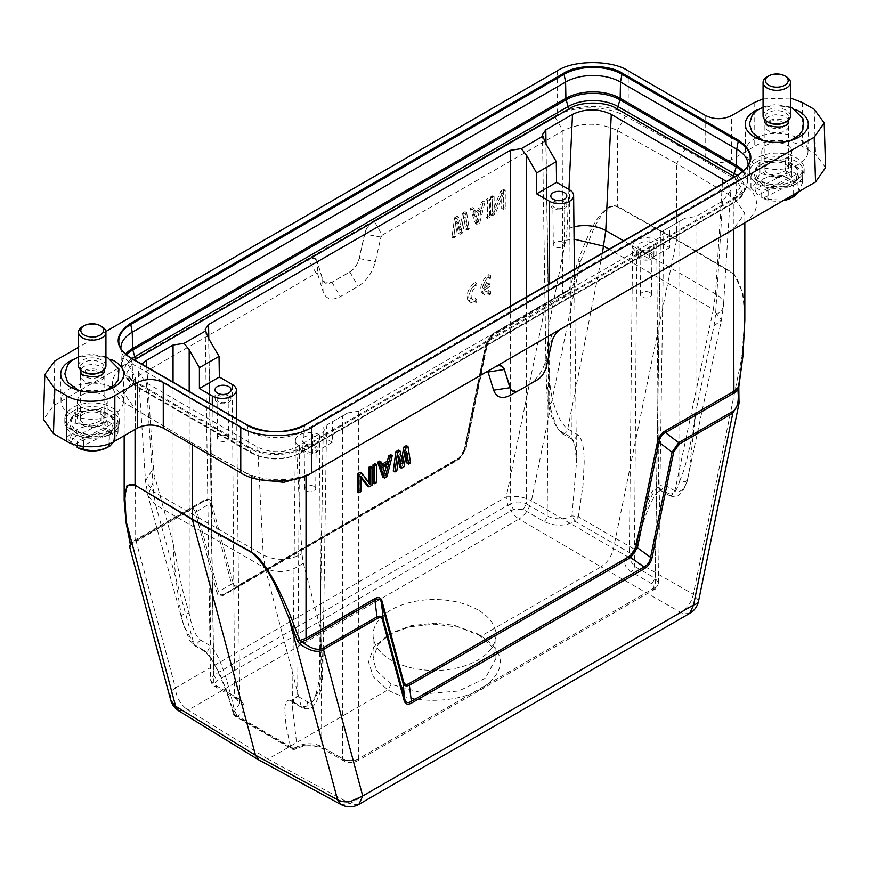 <?xml version="1.0" encoding="UTF-8"?>
<svg xmlns="http://www.w3.org/2000/svg" width="869" height="869" viewBox="0 0 869 869"><rect width="100%" height="100%" fill="white"/><g stroke="black" fill="none" stroke-linecap="round" stroke-linejoin="round"><path stroke-width="0.65" stroke-dasharray="4.34 3.26" d="M475.18 301.141A11.416 6.594 -60 0 1 469.477 301.706A11.416 6.594 -60 0 1 467.728 292.56A11.416 6.594 -60 0 1 475.18 282.501L475.18 285.293A7.995 4.617 120 0 0 469.966 292.332A7.995 4.617 120 0 0 471.194 298.74A7.995 4.617 120 0 0 475.18 298.349L475.18 301.141L476.799 302.075A11.416 6.594 -60 0 1 471.096 302.64A11.416 6.594 -60 0 1 469.347 293.494A11.416 6.594 -60 0 1 476.799 283.435L476.799 286.227A7.995 4.617 120 0 0 471.585 293.266A7.995 4.617 120 0 0 472.801 299.675A7.995 4.617 120 0 0 476.799 299.273L476.799 302.075M475.18 298.349L476.799 299.273M475.18 285.293L476.799 286.227M475.18 282.501L476.799 283.435M488.878 290.442L488.878 293.233A11.416 6.594 -60 0 1 483.164 293.798A11.416 6.594 -60 0 1 481.415 284.652A11.416 6.594 -60 0 1 488.878 274.593L488.878 277.385A7.995 4.617 120 0 0 483.36 285.662L488.074 282.946L488.074 285.814L483.36 288.53A7.995 4.617 120 0 0 484.88 290.833A7.995 4.617 120 0 0 488.878 290.442L490.485 291.376L490.485 294.167A11.416 6.594 -60 0 1 484.783 294.732A11.416 6.594 -60 0 1 483.034 285.586A11.416 6.594 -60 0 1 490.485 275.527L490.485 278.319A7.995 4.617 120 0 0 484.978 286.596L489.681 283.881L489.681 286.748L484.978 289.464A7.995 4.617 120 0 0 486.499 291.767A7.995 4.617 120 0 0 490.485 291.376M483.36 288.53L484.978 289.464M488.074 285.814L489.681 286.748M488.074 282.946L489.681 283.881M483.36 285.662L484.978 286.596M488.878 277.385L490.485 278.319M488.878 274.593L490.485 275.527M488.878 293.233L490.485 294.167M659.571 489.877L661.787 489.605L664.904 485.043C659.756 483.783 654.672 488.856 649.664 500.283L642.408 518.945L638.454 532.273L634.381 549.197L635.717 550.989C639.258 533.501 644.342 517.305 651 502.391L656.345 493.266L659.919 489.92L658.561 487.781C654.737 486.781 650.74 492.115 646.579 503.792C643.038 512.08 638.997 528.135 634.468 551.934L629.265 559.049L634.37 566.23L655.139 578.222L660.364 232.403L663.384 230.665L663.775 232.392L660.429 237.031L655.139 587.542L358.712 758.68L358.712 411.222L660.429 237.031M141.68 364.046L138.312 372.28L146.307 382.838L257.724 447.166C270.639 453.205 283.555 453.194 296.492 447.144L323.192 431.73L326.538 427.092L326.147 425.365L347.687 412.927L342.571 415.882L342.571 758.68C347.948 761.222 353.335 761.222 358.712 758.68L357.735 760.679L345.797 760.505L325.039 748.524C314.589 743.582 304.183 743.603 293.798 748.589L237.748 716.23C246.383 710.234 246.427 704.216 237.856 698.187L217.098 686.206C214.437 684.337 214.437 682.469 217.098 680.612L513.514 509.473L523.203 509.473L543.961 521.465C554.411 526.408 564.817 526.386 575.202 521.4L632.035 554.096A4.562 4.139 -1.8 0 0 635.739 550.794L633.501 553.966A4.562 4.562 0 0 0 635.706 551.033M543.961 521.465A4.562 2.64 120 0 0 547.188 515.904A17.445 10.07 0 0 0 571.954 515.849L578.319 516.827L582.98 485.532L584.174 462.884C584.229 447.611 582.078 438.226 577.722 434.717L567.739 428.949C559.603 422.508 556.258 411.667 553.021 401.576L548.665 404.422L549.827 405.345L545.873 143.852M345.797 760.505L343.548 760.679L342.571 758.68L321.812 746.688A17.445 10.07 0 0 0 297.046 746.743L293.896 748.155L290.68 747.622L234.619 715.263A4.562 2.64 120 0 0 235.456 716.458A4.562 2.64 120 0 0 237.748 716.23L236.965 715.665A4.562 3.204 178.9 0 1 233.261 713.156L233.337 713.721C229.742 699.969 224.311 685.272 217.044 669.608C213.437 661.7 209.396 655.704 204.932 651.62L204.096 650.425C206.757 652.326 209.277 655.15 211.656 658.919L219.336 673.106L226.592 690.486L234.619 715.263L233.261 713.156L239.735 703.412L234.63 696.362L213.861 684.37L208.636 338.562M130.328 546.166C128.569 546.438 130.524 544.841 136.183 541.387L175.429 687.857A18.271 12.916 -15 0 0 170.389 697.753L170.715 700.034M178.797 710.885L188.128 710.092L267.989 759.093L259.005 760.071M698.546 601.174A18.271 7.452 11.6 0 0 698.611 600.49L693.353 594.298C691.42 602.423 687.26 608.506 680.872 612.558L601.011 566.827C607.322 562.732 611.483 556.649 613.481 548.567L693.353 594.298L742.235 355.378C743.049 329.883 749.947 296.329 733.881 274.115L733.936 197.795L676.679 163.557L684.946 149.24L742.343 183.555A50.511 29.155 180 0 1 741.724 224.43L561.048 328.743C556.486 331.752 553.39 336.194 551.772 342.071L551.902 342.147M478.667 634.566L492.69 647.492L495.917 658.496L485.358 678.211L458.691 691.007L425.375 693.777L391.126 684.327L376.418 670.368L373.083 658.615L378.232 644.201L391.832 632.849L411.08 625.68L434.717 623.149L454.15 625.245L477.19 633.718L481.947 636.466L459.277 627.277L434.543 624.192L409.799 626.766L388.671 634.609L373.855 647.068L368.521 661.982L373.442 677.049L387.846 689.899C412.156 704.151 456.779 703.716 481.154 688.954C506.736 671.031 506.736 653.39 481.154 636.021L601.011 566.827L518.978 519.086C525.202 514.948 529.362 508.865 531.448 500.826A18.271 7.452 11.6 0 0 518.728 496.633L506.279 496.84L545.536 305.052L569.238 292.766L567.088 291.484L569.119 289.486L494.537 332.621C490.583 334.989 488.052 338.725 486.933 343.852L465.339 449.338L459.831 457.409L238.682 585.087C235.825 586.662 233.978 586.097 233.164 583.381L211.58 502.825C210.472 499.002 207.93 498.176 203.976 500.37L130.535 542.701L126.179 521.997L124.169 500.403M84.825 381.154A11.873 6.854 180 0 1 80.35 375.799A11.873 6.854 180 0 1 80.73 374.083A11.873 6.854 180 0 1 84.543 370.563A11.873 6.854 180 0 1 99.62 370.433A11.873 6.854 180 0 1 103.726 374.083A11.873 6.854 180 0 1 104.095 375.799A11.873 6.854 180 0 1 99.902 381.024A11.873 6.854 180 0 1 84.825 381.154M84.543 413.503A11.873 6.854 0 0 0 80.35 418.739A11.873 6.854 0 0 0 87.237 424.952A11.873 6.854 0 0 0 99.902 423.963A11.873 6.854 0 0 0 104.095 418.739A11.873 6.854 0 0 0 97.219 412.514A11.873 6.854 0 0 0 84.543 413.503M83.837 372.128A11.873 6.854 180 0 1 80.35 367.283A11.873 6.854 180 0 1 84.543 362.058A11.873 6.854 180 0 1 97.219 361.059A11.873 6.854 180 0 1 104.095 367.283A11.873 6.854 180 0 1 100.619 372.128M104.095 371.443A11.873 6.854 0 0 0 99.62 366.088A11.873 6.854 0 0 0 84.543 366.218A11.873 6.854 0 0 0 80.35 371.443M80.73 373.149A11.873 6.854 0 0 0 80.73 373.159A11.873 6.854 0 0 0 84.825 376.809A11.873 6.854 0 0 0 99.902 376.679A11.873 6.854 0 0 0 103.726 373.159A11.873 6.854 0 0 0 103.726 373.149M105.931 365.795A13.698 7.908 0 0 0 97.98 358.615A13.698 7.908 0 0 0 83.37 359.755A13.698 7.908 0 0 0 78.525 365.795M82.544 326.635A13.698 7.908 180 0 1 83.37 326.201A13.698 7.908 180 0 1 101.912 326.635M109.95 430.796A27.395 15.816 180 0 1 80.708 433.088A27.395 15.816 180 0 1 64.827 418.739A27.395 15.816 180 0 1 74.506 406.67A27.395 15.816 180 0 1 103.737 404.378A27.395 15.816 180 0 1 119.629 418.739A27.395 15.816 180 0 1 109.95 430.796M74.506 410.396A27.395 15.816 0 0 0 64.827 422.464A27.395 15.816 0 0 0 80.708 436.814A27.395 15.816 0 0 0 109.95 434.533A27.395 15.816 0 0 0 119.629 422.464A27.395 15.816 0 0 0 103.737 408.115A27.395 15.816 0 0 0 74.506 410.396M78.645 413.209A21.008 12.123 0 0 0 77.374 413.894A21.008 12.123 0 0 0 76.776 430.676A21.008 12.123 0 0 0 105.812 431.708A21.008 12.123 0 0 0 107.083 413.894A21.008 12.123 0 0 0 78.645 413.209M106.702 433.435A22.377 12.916 180 0 1 75.766 432.338A22.377 12.916 180 0 1 76.407 414.448A22.377 12.916 180 0 1 77.754 413.731A22.377 12.916 180 0 1 108.049 414.448A22.377 12.916 180 0 1 106.702 433.435M107.56 447.35A21.692 12.524 180 0 0 110.895 432.121L112.003 430.405L118.032 431.947A26.255 15.164 0 0 1 118.097 432.165L118.097 420.976L109.353 435.076A26.255 15.164 180 0 1 109.212 435.141A26.255 15.164 180 0 1 109.07 435.217L83.554 437.889L83.554 446.47M109.353 435.076L109.353 443.679M73.561 444.874A21.692 12.524 180 0 1 78.199 428.949A21.692 12.524 180 0 1 106.17 428.906L107.278 427.19L101.249 420.531A26.255 15.164 0 0 0 100.902 420.455C92.342 425.006 83.837 425.908 75.386 423.138A26.255 15.164 0 0 0 75.245 423.203A26.255 15.164 0 0 0 75.103 423.279C72.17 431.654 69.259 436.357 66.359 437.368A26.255 15.164 0 0 0 66.424 437.585L72.453 444.244M769.38 131.349A11.873 6.854 180 0 1 764.905 125.983A11.873 6.854 180 0 1 765.274 124.278A11.873 6.854 180 0 1 769.098 120.758A11.873 6.854 180 0 1 784.175 120.628A11.873 6.854 180 0 1 788.27 124.278A11.873 6.854 180 0 1 788.65 125.983A11.873 6.854 180 0 1 784.457 131.208A11.873 6.854 180 0 1 769.38 131.349M769.098 163.698A11.873 6.854 0 0 0 764.905 168.923A11.873 6.854 0 0 0 771.781 175.147A11.873 6.854 0 0 0 784.457 174.158A11.873 6.854 0 0 0 788.65 168.923A11.873 6.854 0 0 0 781.763 162.709A11.873 6.854 0 0 0 769.098 163.698M768.381 122.323A11.873 6.854 180 0 1 764.905 117.478A11.873 6.854 180 0 1 769.098 112.242A11.873 6.854 180 0 1 781.763 111.254A11.873 6.854 180 0 1 788.65 117.478A11.873 6.854 180 0 1 785.163 122.323M788.65 121.638A11.873 6.854 0 0 0 784.175 116.272A11.873 6.854 0 0 0 769.098 116.413A11.873 6.854 0 0 0 764.905 121.638M765.274 123.344A11.873 6.854 0 0 0 765.274 123.355A11.873 6.854 0 0 0 769.38 127.004A11.873 6.854 0 0 0 784.457 126.863A11.873 6.854 0 0 0 788.27 123.355A11.873 6.854 0 0 0 788.27 123.344M790.475 115.979A13.698 7.908 0 0 0 782.534 108.81A13.698 7.908 0 0 0 767.914 109.95A13.698 7.908 0 0 0 763.069 115.979M767.088 76.83A13.698 7.908 180 0 1 767.914 76.396A13.698 7.908 180 0 1 786.456 76.83M794.494 180.991A27.395 15.816 180 0 1 765.263 183.283A27.395 15.816 180 0 1 749.371 168.923A27.395 15.816 180 0 1 759.05 156.865A27.395 15.816 180 0 1 788.292 154.573A27.395 15.816 180 0 1 804.173 168.923A27.395 15.816 180 0 1 794.494 180.991M759.05 160.591A27.395 15.816 0 0 0 749.371 172.659A27.395 15.816 0 0 0 765.263 187.009A27.395 15.816 0 0 0 794.494 184.717A27.395 15.816 0 0 0 804.173 172.659A27.395 15.816 0 0 0 788.292 158.299A27.395 15.816 0 0 0 759.05 160.591M763.188 163.405A21.008 12.123 0 0 0 761.917 164.078A21.008 12.123 0 0 0 761.32 180.871A21.008 12.123 0 0 0 790.356 181.903A21.008 12.123 0 0 0 791.626 164.078A21.008 12.123 0 0 0 763.188 163.405M791.246 183.631A22.377 12.916 180 0 1 760.321 182.523A22.377 12.916 180 0 1 760.951 164.643A22.377 12.916 180 0 1 762.298 163.926A22.377 12.916 180 0 1 792.593 164.643A22.377 12.916 180 0 1 791.246 183.631M792.115 197.545A21.692 12.524 180 0 0 795.439 182.316L796.547 180.6L802.576 182.142A26.255 15.164 0 0 1 802.641 182.36L802.641 171.171L793.897 185.26A26.255 15.164 180 0 1 793.755 185.336A26.255 15.164 180 0 1 793.614 185.401L768.098 188.084L768.098 199.273L783.892 200.239M793.897 185.26L793.897 194.46M762.743 179.133A21.692 12.524 180 0 1 790.714 179.09L791.822 177.385L785.804 170.726A26.255 15.164 0 0 0 785.446 170.65C776.886 175.201 768.381 176.092 759.93 173.333A26.255 15.164 0 0 0 759.788 173.398A26.255 15.164 0 0 0 759.647 173.463C756.714 181.849 753.803 186.553 750.903 187.563A26.255 15.164 0 0 0 750.968 187.78L758.105 195.069A21.692 12.524 180 0 1 762.743 179.133M640.344 249.555A7.995 4.617 180 0 1 638.009 246.318A7.995 4.617 180 0 1 642.919 242.038A7.995 4.617 180 0 1 651.652 243.027A7.995 4.617 180 0 1 653.988 246.318A7.995 4.617 180 0 1 649.034 250.565A7.995 4.617 180 0 1 640.344 249.555M651.576 252.39A7.897 4.551 0 0 0 642.951 251.413A7.897 4.551 0 0 0 638.107 255.638A7.897 4.551 0 0 0 640.42 258.832A7.897 4.551 0 0 0 649.002 259.831A7.897 4.551 0 0 0 653.89 255.638A7.897 4.551 0 0 0 651.576 252.39M304.53 443.44A7.995 4.617 180 0 1 302.195 440.203A7.995 4.617 180 0 1 307.105 435.912A7.995 4.617 180 0 1 315.838 436.911A7.995 4.617 180 0 1 318.173 440.203A7.995 4.617 180 0 1 313.22 444.439A7.995 4.617 180 0 1 304.53 443.44M315.762 446.275A7.897 4.551 0 0 0 307.137 445.286A7.897 4.551 0 0 0 302.293 449.523A7.897 4.551 0 0 0 304.606 452.716A7.897 4.551 0 0 0 313.177 453.716A7.897 4.551 0 0 0 318.076 449.523A7.897 4.551 0 0 0 315.762 446.275M564.394 202.053A7.897 4.551 0 0 0 555.769 201.076A7.897 4.551 0 0 0 550.924 205.312A7.897 4.551 0 0 0 553.238 208.506A7.897 4.551 0 0 0 561.808 209.494A7.897 4.551 0 0 0 566.707 205.312A7.897 4.551 0 0 0 564.394 202.053M228.58 395.938A7.897 4.551 0 0 0 219.955 394.961A7.897 4.551 0 0 0 215.11 399.186A7.897 4.551 0 0 0 217.424 402.38A7.897 4.551 0 0 0 225.994 403.379A7.897 4.551 0 0 0 230.893 399.186A7.897 4.551 0 0 0 228.58 395.938M641.8 258.039A5.942 3.433 180 0 1 640.062 255.638A5.942 3.433 180 0 1 643.712 252.455A5.942 3.433 180 0 1 650.197 253.194A5.942 3.433 180 0 1 651.935 255.638A5.942 3.433 180 0 1 648.252 258.788A5.942 3.433 180 0 1 641.8 258.039M649.903 292.516A5.518 3.183 0 0 0 643.875 291.821A5.518 3.183 0 0 0 640.486 294.787A5.518 3.183 0 0 0 642.093 297.013A5.518 3.183 0 0 0 648.1 297.709A5.518 3.183 0 0 0 651.522 294.787A5.518 3.183 0 0 0 649.903 292.516M305.986 451.923A5.942 3.433 180 0 1 304.248 449.512A5.942 3.433 180 0 1 307.898 446.329A5.942 3.433 180 0 1 314.382 447.068A5.942 3.433 180 0 1 316.12 449.512A5.942 3.433 180 0 1 312.438 452.662A5.942 3.433 180 0 1 305.986 451.923M314.089 486.39A5.518 3.183 0 0 0 308.06 485.706A5.518 3.183 0 0 0 304.661 488.66A5.518 3.183 0 0 0 306.279 490.898A5.518 3.183 0 0 0 312.275 491.593A5.518 3.183 0 0 0 315.697 488.66A5.518 3.183 0 0 0 314.089 486.39M554.618 207.702A5.942 3.433 180 0 1 552.88 205.301A5.942 3.433 180 0 1 556.529 202.119A5.942 3.433 180 0 1 563.014 202.857A5.942 3.433 180 0 1 564.752 205.301A5.942 3.433 180 0 1 561.07 208.451A5.942 3.433 180 0 1 554.618 207.702M562.721 242.179A5.518 3.183 0 0 0 556.692 241.495A5.518 3.183 0 0 0 553.303 244.45A5.518 3.183 0 0 0 554.911 246.687A5.518 3.183 0 0 0 560.907 247.372A5.518 3.183 0 0 0 564.339 244.45A5.518 3.183 0 0 0 562.721 242.179M218.803 401.587A5.942 3.433 180 0 1 217.065 399.186A5.942 3.433 180 0 1 220.715 396.003A5.942 3.433 180 0 1 227.2 396.742A5.942 3.433 180 0 1 228.938 399.186A5.942 3.433 180 0 1 225.256 402.336A5.942 3.433 180 0 1 218.803 401.587M226.907 436.053A5.518 3.183 0 0 0 220.878 435.369A5.518 3.183 0 0 0 217.478 438.334A5.518 3.183 0 0 0 219.097 440.561A5.518 3.183 0 0 0 225.093 441.256A5.518 3.183 0 0 0 228.514 438.334A5.518 3.183 0 0 0 226.907 436.053M73.626 359.31A31.512 18.195 180 0 1 110.83 359.31M71.54 387.715A31.219 18.021 0 0 0 70.15 388.465A31.219 18.021 0 0 0 61.015 401.326A31.219 18.021 0 0 0 80.372 417.88A31.219 18.021 0 0 0 114.306 413.959A31.219 18.021 0 0 0 123.441 401.326A31.219 18.021 0 0 0 112.916 387.715M111.895 387.216A31.219 18.021 0 0 0 72.561 387.216M758.17 109.505A31.512 18.195 180 0 1 795.374 109.505M756.084 137.91A31.219 18.021 0 0 0 754.694 138.66A31.219 18.021 0 0 0 745.559 151.51A31.219 18.021 0 0 0 764.916 168.075A31.219 18.021 0 0 0 798.85 164.143A31.219 18.021 0 0 0 807.985 151.51A31.219 18.021 0 0 0 797.46 137.91M796.438 137.411A31.219 18.021 0 0 0 757.105 137.411M81.599 407.344A15.034 8.679 180 0 1 77.2 401.261A15.034 8.679 180 0 1 86.433 393.201A15.034 8.679 180 0 1 102.857 395.08A15.034 8.679 180 0 1 107.256 401.261A15.034 8.679 180 0 1 97.936 409.234A15.034 8.679 180 0 1 81.599 407.344M81.729 424.789A14.838 8.571 180 0 1 77.384 418.793A14.838 8.571 180 0 1 86.509 410.831A14.838 8.571 180 0 1 102.716 412.677A14.838 8.571 180 0 1 107.072 418.793A14.838 8.571 180 0 1 97.86 426.657A14.838 8.571 180 0 1 81.729 424.789M766.143 157.539A15.034 8.679 180 0 1 761.744 151.456A15.034 8.679 180 0 1 770.977 143.396A15.034 8.679 180 0 1 787.401 145.264A15.034 8.679 180 0 1 791.8 151.456A15.034 8.679 180 0 1 782.48 159.429A15.034 8.679 180 0 1 766.143 157.539M766.284 174.984A14.838 8.571 180 0 1 761.928 168.977A14.838 8.571 180 0 1 771.053 161.026A14.838 8.571 180 0 1 787.271 162.872A14.838 8.571 180 0 1 791.616 168.977A14.838 8.571 180 0 1 782.415 176.852A14.838 8.571 180 0 1 766.284 174.984M705.737 115.642L705.737 159.603L628.233 114.86C612.243 103.802 573.192 103.802 557.203 114.86L53.476 405.693L43.45 419.325M127.276 363.231L307.952 258.919L314.763 258.31L317.098 261.46A13.698 7.908 120 0 0 314.665 258.169A13.698 7.908 120 0 0 307.822 258.843L316.218 273.235L135.542 377.548L124.169 393.396L135.064 408.962L192.321 443.19L126.657 404.107A50.511 29.155 180 0 1 127.276 363.231L135.542 377.548L135.086 540.909L203.52 501.402L203.976 500.37M499.403 365.653L494.972 366.892L314.296 471.204A50.511 29.155 180 0 1 243.505 471.563L184.054 438.421M825.55 167.652L815.524 154.019L802.598 146.557C791.702 139.007 765.078 139.007 754.173 146.557L731.568 159.603L731.568 115.642M733.881 274.115L676.614 240.04L676.679 163.557L617.381 130.502C599.11 122.105 580.981 122.192 562.971 130.774L382.295 235.086L373.898 220.693A13.698 7.908 120 0 0 364.622 234.022L364.752 234.098C366.37 228.221 369.466 223.778 374.028 220.769L554.704 116.457A50.511 29.155 180 0 1 625.495 116.098L684.946 149.24M705.737 159.603C714.351 163.633 722.954 163.633 731.568 159.603M663.384 230.665L684.924 218.228L695.95 216.522L722.66 201.097L730.688 190.463L726.484 181.458M347.687 412.927L358.712 411.222M477.928 609.919A61.417 35.455 0 0 0 410.994 602.228A61.417 35.455 0 0 0 373.083 634.989A61.417 35.455 0 0 0 391.126 660.092A61.417 35.455 0 0 0 458.039 667.74A61.417 35.455 0 0 0 495.917 634.989A61.417 35.455 0 0 0 477.928 609.919M660.364 232.403L684.924 218.228M649.969 238.41L649.654 259.092L636.738 251.641A14.1 8.136 180 0 1 632.61 245.829A14.1 8.136 180 0 1 641.355 238.356A14.1 8.136 180 0 1 656.682 240.126L669.597 247.589L669.597 227.081M546.014 144.102L548.774 326.038L546.08 374.061L549.827 405.345C554.096 422.117 557.952 430.905 561.396 431.687L571.378 437.444L575.148 445.851L576.484 462.547C576.462 445.601 572.758 438.975 572.313 439.497L571.378 437.444L569.499 189.79M679.808 221.182L679.808 480.394C682.132 475.701 684.544 468.51 687.042 458.789L691.376 439.421L695.95 411.015L688.921 473.464L687.52 479.221C685.054 489.084 680.84 492.94 674.887 490.811L713.362 309.451L609.071 249.24M326.147 425.365L342.571 415.882M323.192 431.73L320.226 627.939L322.931 665.806L319.173 688.596L323.127 427.113M189.192 391.474L189.192 613.557L181.958 587.716L173.05 542.962C174.115 565.838 176.928 590.214 181.48 616.078L183.576 625.05L194.113 644.657L155.638 504.922L265.219 568.185C278.091 574.072 290.789 572.334 303.303 562.971L301.934 553.749L296.492 447.144M325.039 748.524A4.562 2.64 -60 0 1 322.757 748.752A4.562 2.64 -60 0 1 321.812 746.688L319.444 434.826L332.36 442.288L332.36 421.78M669.597 247.589L649.654 259.092M568.945 189.475L567.066 229.242L565.697 240.213L548.774 326.038C547.416 371.595 549.979 389.703 553.032 401.576M722.378 183.826L715.491 293.885L713.362 309.451L721.444 320.15L714.014 325.853L695.95 411.015L695.95 216.522M687.433 479.71C687.346 482.045 685.369 486.412 681.502 492.81C676.115 497.394 676.223 497.796 669.488 495.602L668.543 493.538C673.312 495.33 677.06 490.942 679.808 480.394C683.751 482.61 686.314 482.219 687.52 479.221L721.444 320.15L723.508 305.291A27.395 14.892 3.6 0 0 715.491 293.885L623.627 240.843M332.36 442.288L312.416 453.792L312.731 433.11M312.416 453.792L299.501 446.34L297.622 696.167L307.604 701.924C311.048 705.139 314.904 700.696 319.173 688.596L320.303 691.702L315.968 693.734C319.021 684.37 321.584 670.357 320.226 627.939L303.303 562.971M257.724 447.166L263.231 554.998L265.219 568.185L301.261 706.53C308.614 707.323 313.524 703.054 315.979 693.734M146.307 382.838L153.509 491.648L155.638 504.922L147.947 495.591L154.986 477.342L153.465 468.033L145.503 480.829L153.509 491.648L263.231 554.998C276.146 561.135 289.051 560.722 301.934 553.749M236.965 715.665L234.543 710.657C225.701 672.258 218.564 653.966 210.439 645.83L200.457 640.062C195.688 636.325 191.94 627.494 189.192 613.557C185.249 613.297 182.686 614.144 181.48 616.078M319.444 434.826A14.1 8.136 0 0 0 304.117 433.055A14.1 8.136 0 0 0 295.373 440.54A14.1 8.136 0 0 0 299.501 446.34M296.09 748.774L297.046 746.743L292.516 708.137L293.809 698.165L297.622 696.167L292.136 701.956M355.486 760.505L651.902 589.378C654.563 587.509 654.563 585.641 651.902 583.783L631.144 571.791C622.715 565.762 622.747 559.755 631.252 553.759L634.381 549.197L578.319 516.827L575.202 521.4L571.954 515.849L576.484 462.547L574.409 269.249M293.896 748.155L294.428 749.382L293.798 748.589L291.528 748.785L290.68 747.622L286.02 725.322L284.826 711.146C284.771 702.282 286.922 698.817 291.278 700.762L301.261 706.519M212.253 404.791L210.439 645.83L207.626 651.12L204.954 651.631M748.09 165.599A38.812 22.409 180 0 1 747.492 168.977A38.812 22.409 180 0 1 736.738 180.861L303.4 431.035A38.812 22.409 180 0 1 248.512 431.035L132.262 363.926A38.812 22.409 180 0 1 121.508 352.043A38.812 22.409 180 0 1 120.91 348.675M790.475 98.078L763.069 98.892M105.866 331.48L78.525 347.263M364.622 234.022L359.071 258.56A13.698 7.908 -60 0 1 349.794 271.888L331.925 282.219A13.698 7.908 -60 0 1 325.071 282.892A13.698 7.908 -60 0 1 322.638 279.601L317.098 261.46M192.321 444.83L192.321 443.19L251.619 476.255L259.494 479.634M308.636 474.474L314.296 471.204M306.029 475.984L495.102 366.968M380.937 237.041L364.752 234.098L359.201 258.636C357.583 264.513 354.487 268.955 349.925 271.964L332.056 282.284L325.234 282.892L322.768 279.677L317.228 261.536L317.576 273.616L323.116 291.756C326.049 299.349 331.784 300.956 340.322 296.601L358.191 286.281C366.729 280.785 372.464 272.551 375.386 261.58L380.937 237.041L382.295 235.086M561.178 328.819L741.724 224.43L733.458 229.21L744.831 213.361L733.936 197.795L742.343 183.555M546.362 366.696L551.772 342.071L551.424 335.467L545.884 360.016C542.951 370.976 537.216 379.21 528.678 384.717L536.944 379.949C541.517 376.94 544.602 372.497 546.232 366.62L545.884 360.016M511.124 389.996L512.265 390.865L519.206 390.344M316.218 273.235L317.576 273.616M360.244 472.236L368.413 483.131L368.413 481.904M370.379 466.381L370.379 484.283L367.435 485.977M360.874 477.537L359.266 475.462L359.266 490.703L357.3 491.832M374.952 463.742L374.952 481.632L372.997 482.773M390.648 454.683L385.423 475.593L382.805 477.103M379.536 461.091L380.839 464.915L381.925 464.285M398.502 450.142L401.12 463.101L401.75 459.201M406.344 445.612L408.962 462.004L406.996 463.134M405.888 455.975L405.041 450.555L402.423 465.773L399.805 467.283M398.263 460.103L397.187 455.095L395.232 469.933L393.266 471.063M488.063 372.051L486.705 371.671M561.048 328.743L552.782 333.522L551.424 335.467M744.831 320.368L742.93 293.483L733.936 273.605L676.679 239.529L617.381 206.311C605.497 202.336 592.397 220.596 578.081 261.091L569.119 289.486L571.563 289.985L569.238 292.766M536.944 379.949L528.678 384.717L537.075 380.025M494.124 212.384L492.506 211.449L492.506 195.84L494.124 196.774L492.158 197.904L492.158 215.794L495.102 214.1L503.281 194.145L503.281 209.375L505.247 208.245L505.247 190.354L502.304 192.049L494.124 212.384L494.124 196.774M502.304 192.049L500.685 191.115L492.506 211.449M505.247 190.354L503.629 189.42L500.685 191.115M505.247 208.245L503.629 207.311L503.629 189.42M503.281 209.375L501.663 208.451L503.629 207.311M503.281 194.145L501.663 193.211L501.663 208.451M495.102 214.1L493.494 213.166L501.663 193.211M492.158 215.794L490.55 214.871L493.494 213.166M492.158 197.904L490.55 196.97L490.55 214.871M492.506 195.84L490.55 196.97M489.551 217.304L487.933 216.381L487.933 198.48L489.551 199.414L487.585 200.543L487.585 218.445L489.551 217.304L489.551 199.414M487.585 218.445L485.967 217.511L487.933 216.381M487.585 200.543L485.967 199.609L485.967 217.511M487.933 198.48L485.967 199.609M477.124 224.484L475.506 223.55L478.124 222.04L479.742 222.975L484.967 202.053L483.012 203.183L481.698 208.517L475.158 212.286L473.855 208.473L471.889 209.603L477.124 224.484L479.742 222.975M471.889 209.603L470.27 208.679L475.506 223.55M473.855 208.473L472.236 207.539L470.27 208.679M475.158 212.286L473.551 211.352L472.236 207.539M481.698 208.517L480.09 207.582L473.551 211.352M483.012 203.183L481.393 202.26L480.09 207.582M484.967 202.053L483.36 201.119L481.393 202.26M478.124 222.04L483.36 201.119M461.428 230.122L459.81 229.188L457.192 216.229L458.81 217.152L456.192 218.673L453.575 238.073L455.541 236.944L457.507 222.106L460.114 234.304L462.732 232.794L465.349 217.576L467.316 230.144L469.271 229.014L466.653 212.623L464.046 214.132L461.428 230.122L458.81 217.152M464.046 214.132L462.427 213.209L459.81 229.188M466.653 212.623L465.045 211.699L462.427 213.209M469.271 229.014L467.663 228.08L465.045 211.699M467.316 230.144L465.697 229.21L467.663 228.08M465.349 217.576L463.731 216.642L465.697 229.21M462.732 232.794L461.124 231.86L463.731 216.642M460.114 234.304L458.506 233.37L461.124 231.86M457.507 222.106L455.888 221.171L458.506 233.37M455.541 236.944L453.922 236.01L455.888 221.171M453.575 238.073L451.967 237.139L453.922 236.01M456.192 218.673L454.585 217.739L451.967 237.139M457.192 216.229L454.585 217.739M203.52 501.402C207.137 499.436 209.299 500.142 210.005 503.531L211.58 502.825M238.225 586.108L238.225 586.119C235.075 587.813 232.87 587.129 231.588 584.087L218.423 591.691L196.915 511.417L210.005 503.531L231.588 584.087L233.164 583.381M224.908 593.809L238.204 586.13L238.682 585.087M238.204 586.13L459.353 458.452L459.831 457.409M459.353 458.452L457.605 459.462L460.179 457.93L465.969 448.773L486.933 343.852M545.982 304.02L545.536 305.052L491.811 336.064L492.267 335.043L567.088 291.484L494.081 333.653L490.648 336.162L485.749 344.656L487.563 343.288L494.537 332.621M126.179 521.997L126.092 522.747M464.231 449.697L458.256 459.071L225.038 593.723C221.367 595.689 219.162 595.015 218.423 591.68L216.848 592.397L195.34 512.123L196.915 511.428C195.623 508.376 193.439 507.692 190.354 509.332L136.639 540.355L131.143 543.179L130.535 542.701L130.578 544.591M130.274 544.352L135.086 540.909M368.413 483.131L370.031 484.055M359.266 490.703L360.874 491.626M359.266 475.462L360.874 476.397M370.379 484.283L371.997 485.206M374.952 481.632L376.57 482.567M385.423 475.593L387.031 476.527M380.839 464.915L382.458 465.838M401.12 463.101L402.727 464.035M395.232 469.933L396.84 470.868M397.187 455.095L398.806 456.019M402.423 465.773L404.042 466.707M405.041 450.555L406.649 451.489M408.962 462.004L410.581 462.938M742.821 356.203L742.235 355.378L738.422 386.325L739.247 402.086M738.465 387.259L738.422 386.325M578.081 261.091L580.34 261.906L571.563 289.985M473.877 212.688L476.82 221.269L479.753 209.288L473.877 212.688L475.484 213.622L478.428 222.203L481.372 210.222L479.753 209.288M457.148 460.494L457.626 459.451C460.983 457.355 463.188 454.129 464.231 449.773L464.872 449.197C463.655 454.465 461.081 458.224 457.148 460.494L224.571 594.776C220.444 596.981 217.869 596.188 216.848 592.397M130.198 543.875L131.013 543.266L130.274 544.135M617.327 206.822L676.614 240.04L613.481 548.567L531.448 500.826L580.34 261.906L594.287 227.374C599.86 218.021 606.127 203.607 617.327 206.822L617.381 130.502L625.495 116.098M737.857 390.083L738.672 390.594M476.82 221.269L478.428 222.203M481.372 210.222L475.484 213.622M203.65 501.326L190.354 509.332L189.909 510.375L136.183 541.387L136.639 540.355M195.34 512.123C194.558 509.473 192.744 508.886 189.909 510.375M457.626 459.451L225.038 593.733L224.571 594.776M464.231 449.773L464.872 449.197L464.231 449.773M491.811 336.064C488.986 337.856 487.172 340.539 486.379 344.091L464.872 449.197M391.126 684.337L387.846 689.899L267.989 759.093L350.022 803.564L341.169 804.629M385.727 475.756L384.109 474.822L381.165 466.24L382.784 467.174M388.671 463.774L387.053 462.851L386.52 465.024M384.652 472.627L384.109 474.822M381.165 466.24L387.053 462.851M783.175 200.652A21.692 12.524 180 0 1 762.83 198.284L761.722 197.654L761.722 191.365L756.997 188.149L756.997 194.439M795.439 182.316L762.83 198.284M790.714 179.09L758.105 195.069M802.641 182.36L798.513 191.799M761.722 197.654L767.751 199.197A26.255 15.164 0 0 0 768.098 199.273M796.547 180.6L796.547 174.311L761.722 191.365M796.547 174.311L791.822 171.095L756.997 188.149M791.822 171.095L791.822 177.385M767.751 199.197L767.751 188.008L750.968 176.592L750.968 187.78M750.968 176.592A26.255 15.164 180 0 1 750.903 176.374L759.647 162.286L759.647 173.463M750.903 187.563L750.903 176.374M759.93 173.333L759.93 162.145L785.446 159.462L785.446 170.65M785.804 170.726L785.804 159.538L802.576 170.954L802.576 182.142M793.614 194.623L793.614 185.401M110.895 432.121L78.286 448.089M106.17 428.906L74.3 444.515M118.097 432.165L113.98 441.582M77.178 445.319L77.178 441.17L72.453 437.954L72.453 443.885M112.003 430.405L112.003 424.126L77.178 441.17M112.003 424.126L107.278 420.9L72.453 437.954M107.278 420.9L107.278 427.19M83.196 446.427L83.196 437.813L66.424 426.397L66.424 437.585M66.424 426.397A26.255 15.164 180 0 1 66.359 426.19L75.103 412.091L75.103 423.279M66.359 437.368L66.359 426.19M75.386 423.138L75.386 411.949L100.902 409.277L100.902 420.455M101.249 420.531L101.249 409.342L118.032 420.77L118.032 431.947M109.07 443.787L109.07 435.217M481.154 636.021L477.983 634.185M632.035 554.096L633.501 553.966C630.373 556.225 628.96 557.909 629.265 559.049L632.61 245.829M185.064 707.833L188.128 710.092L518.978 519.086L515.914 516.827C509.886 511.048 506.681 504.378 506.279 496.84L175.429 687.857C175.82 695.396 179.036 702.054 185.064 707.833M689.78 613.329L683.936 613.829L680.872 612.558L350.022 803.564L353.086 804.846L358.93 804.346M668.543 493.538L658.561 487.781L656.682 240.126M664.904 485.043L674.887 490.811L671.77 495.373L669.554 495.634M602.423 253.085L567.739 428.949A4.562 2.64 -60 0 1 564.622 433.512A4.562 2.64 -60 0 1 562.341 433.74C555.161 426.733 550.577 416.968 548.6 404.433C547.22 398.741 546.384 388.617 546.08 374.061L542.462 134.565M562.276 433.696A4.562 2.64 -60 0 1 561.396 431.687M577.722 434.717L574.605 439.279L572.389 439.54M233.337 713.721A4.562 4.562 0 0 0 235.456 716.458L291.517 748.817A4.562 4.562 0 0 0 296.101 748.806C304.954 744.668 313.839 744.646 322.757 748.752L343.516 760.733C348.263 763.091 353.02 763.091 357.767 760.733L654.194 589.606C655.976 589.236 657.409 587.009 658.474 582.925L654.151 589.54L651.902 589.378M658.474 582.925L655.139 578.222L651.902 583.783M734.511 176.82L742.408 190.115L732.73 202.781L299.403 452.966C288.856 460.266 263.057 460.266 252.51 452.966L136.27 385.858L126.592 373.192L134.489 359.885M636.738 251.641L634.37 566.23A4.562 2.64 120 0 1 631.144 571.791M573.964 226.787A27.395 14.61 2.7 0 0 567.066 229.242M722.66 201.097L715.535 314.969A27.395 14.892 3.6 0 0 723.508 305.291L730.688 190.463M715.535 314.969L714.014 325.853M146.774 366.979L153.465 468.033M173.05 382.154L173.05 542.962L154.986 477.342M208.788 338.801L213.861 675.05L210.526 679.754L214.849 686.369L217.098 686.206M510.288 306.279L510.288 503.911L213.861 675.05L217.098 680.612M526.429 296.959L526.429 503.911C521.052 501.37 515.665 501.37 510.288 503.911L513.514 509.473M736.934 175.419A35.281 20.367 180 0 1 743.125 193.841A35.281 20.367 180 0 1 734.229 202.477A2.281 1.314 60 0 1 733.881 202.901A2.281 1.314 60 0 1 732.73 202.781M299.403 452.966A2.281 1.314 -120 0 0 300.544 453.075L733.881 202.901L743.125 193.841L745.787 188.627A38.051 21.964 180 0 1 736.195 197.947L734.229 202.477L300.902 452.662A35.281 20.367 180 0 1 251.011 452.662L134.771 385.543A35.281 20.367 180 0 1 125.875 376.907L125.875 376.907A35.281 20.367 180 0 1 132.066 358.495M136.27 385.858A2.281 1.314 -60 0 1 135.119 385.966A2.281 1.314 -60 0 1 134.771 385.543L132.805 381.024A38.051 21.964 180 0 1 123.213 371.704L123.213 371.704A38.051 21.964 180 0 1 126.439 354.824M252.51 452.966A2.281 1.314 -60 0 1 251.369 453.075A2.281 1.314 -60 0 1 251.011 452.662L249.055 448.132L132.805 381.024A4.562 2.64 -60 0 1 132.577 379.851A38.377 22.159 180 0 1 121.345 364.535A38.377 22.159 180 0 1 125.549 354.096M120.9 348.436L121.345 364.535L123.213 371.704L125.875 376.907L135.119 385.966L251.369 453.075C267.761 460.918 284.152 460.918 300.544 453.075A2.281 1.314 -120 0 0 300.902 452.662L302.868 448.132A38.051 21.964 180 0 1 249.055 448.132A4.562 2.64 -60 0 1 248.816 446.959L132.577 379.851L132.262 363.926L130.774 357.898A40.93 23.626 180 0 1 130.307 357.626M523.203 509.473L526.429 503.911L547.188 515.904L548.936 283.967M237.856 698.187A4.562 2.64 -60 0 1 235.575 698.415A4.562 2.64 -60 0 1 234.63 696.362L232.262 384.5M296.079 748.774L294.58 748.926M565.697 240.213L574.094 239.16M742.56 171.758A38.051 21.964 180 0 1 745.787 188.627L747.655 181.458A38.377 22.159 180 0 1 736.423 196.785A4.562 2.64 60 0 1 736.195 197.947L302.868 448.132A4.562 2.64 -120 0 0 303.096 446.959A38.377 22.159 180 0 1 248.816 446.959L248.512 431.035L247.013 425.006L130.774 357.898M194.949 645.797L194.113 644.657L204.096 650.425M301.261 706.53A4.562 2.64 120 0 0 302.075 707.703A4.562 2.64 120 0 0 305.606 706.508A4.562 2.64 120 0 0 307.604 701.924M291.278 700.762L292.114 701.946L302.097 707.714C307.257 709.832 312.362 709.365 316.435 701.544L320.324 691.713C321.465 688.53 322.66 680.079 322.931 665.806L326.538 427.135M200.457 640.062L194.96 645.808M743.451 171.019A38.377 22.159 180 0 1 747.655 181.458L748.1 165.36M738.693 174.55A40.93 23.626 180 0 1 738.226 174.832L736.738 180.861L736.423 196.785L303.096 446.959L303.4 431.035L304.9 425.006A40.93 23.626 180 0 1 247.013 425.006M738.226 174.832L304.9 425.006M54.823 360.95L53.476 405.693M557.203 70.9L557.203 114.86M628.233 70.9L628.233 114.86M754.173 102.596L754.173 146.557M802.598 102.596L802.598 146.557M814.177 109.277L815.524 154.019M135.064 429.427L135.064 408.962L126.657 404.107M251.619 477.559L251.619 476.255L243.505 471.563M331.925 282.219L340.322 296.601M323.116 291.756L322.638 279.601M349.794 271.888L358.191 286.281M359.071 258.56L375.386 261.58M562.515 294.135L562.971 130.774L554.704 116.457M485.749 344.656L464.242 449.773L465.969 448.773M471.194 298.74L472.801 299.675M469.477 301.706L471.096 302.64M484.88 290.833L486.499 291.767M483.164 293.798L484.783 294.732M80.35 375.799L80.35 418.739M80.35 367.283L80.35 369.738M78.514 390.366L105.942 390.366M103.726 374.083L100.978 372.117C91.267 369.368 84.51 370.031 80.73 374.083L80.73 374.083M64.827 418.739L64.827 422.464M77.374 413.894L76.407 414.448M764.905 125.983L764.905 168.923M764.905 117.478L764.905 119.933M763.058 140.561L790.486 140.561M788.27 124.278L785.522 122.312C775.811 119.564 769.065 120.226 765.274 124.278L765.274 124.278M749.371 168.923L749.371 172.659M761.917 164.078L760.951 164.643M669.488 495.602L659.506 489.834M638.107 255.638L638.009 246.318M572.323 439.508L562.341 433.74M302.293 449.523L302.195 440.203M550.924 205.312L550.827 195.992M215.11 399.186L215.012 389.866M640.486 294.787L640.062 255.638M304.661 488.66L304.248 449.512M553.303 244.45L552.88 205.301M217.478 438.334L217.065 399.186M123.441 401.326L123.735 374.104M807.985 151.51L808.279 124.3M77.384 418.793L77.2 401.261M761.928 168.977L761.744 151.456M658.474 582.969L663.775 232.436M204.932 651.609L194.949 645.852L189.67 640.323L183.576 625.039L147.936 495.602L145.503 480.829L138.312 372.28M236.694 418.901L239.735 703.412C240.007 702.25 238.617 700.577 235.575 698.415L214.806 686.434C213.024 686.065 211.591 683.838 210.526 679.754L205.225 329.264M295.373 440.54L292.516 708.148L293.559 701.305L292.114 701.946M653.89 255.638L653.988 246.318M318.076 449.523L318.173 440.203M566.707 205.312L566.805 195.992M230.893 399.186L230.991 389.866M651.522 294.787L651.935 255.638M747.492 168.977L749.567 162.297M121.508 352.043L119.433 345.362M315.697 488.66L316.12 449.512M564.339 244.45L564.752 205.301M228.514 438.334L228.938 399.186M61.015 401.326L60.721 374.104M745.559 151.51L745.265 124.3M107.072 418.793L107.256 401.261M791.616 168.977L791.8 151.456M124.169 435.717L124.169 393.396M744.831 222.79L744.831 213.361M493.114 334.261L487.574 343.353L465.969 448.86L460.19 457.941M492.864 334.467L491.018 335.868M490.637 336.151L485.771 344.58L464.242 449.675M791.626 164.078L792.593 164.643M804.173 168.923L804.173 172.659M763.069 107.05L770.347 105.116L776.712 104.617L790.475 107.05M788.65 117.478L788.65 119.933M788.65 125.983L788.65 168.923M107.083 413.894L108.049 414.448M119.629 418.739L119.629 422.464M78.525 356.866L85.803 354.932L92.168 354.422L105.931 356.866M104.095 367.283L104.095 369.738M104.095 375.799L104.095 418.739M495.917 658.604L495.917 634.989M373.083 658.604L373.083 634.989M480.361 635.554L477.2 633.718M388.66 634.62L391.832 632.849"/><path stroke-width="1.3" d="M178.579 710.744A18.271 18.271 0 0 1 170.704 700.045L178.732 710.831M259.06 760.103L341.093 804.585L337.552 799.719A18.271 12.916 -15 0 0 350.272 801.598L362.721 795.982L323.464 649.512C318.054 653.108 310.146 651.272 299.762 643.994L301.912 641.767L299.881 640.475L306.029 638.313L306.029 475.984L308.636 474.474M101.912 371.378L100.619 372.128A11.873 6.854 180 0 1 99.902 372.508A11.873 6.854 180 0 1 83.837 372.128L82.544 371.378A13.698 7.908 0 0 0 101.086 371.823A13.698 7.908 0 0 0 101.912 371.378A13.698 7.908 0 0 0 105.931 365.795L105.931 332.23A13.698 7.908 180 0 1 101.086 338.269A13.698 7.908 180 0 1 86.465 339.41A13.698 7.908 180 0 1 78.525 332.23A13.698 7.908 180 0 1 82.544 326.635L84.152 325.712A11.416 6.594 0 0 0 83.826 334.837A11.416 6.594 0 0 0 99.609 335.391A11.416 6.594 0 0 0 100.304 325.712A11.416 6.594 0 0 0 84.847 325.343A11.416 6.594 0 0 0 84.152 325.712M80.35 369.738L80.35 371.443A11.873 6.854 0 0 0 80.73 373.149L80.73 373.159M78.525 332.23L78.525 365.795A13.698 7.908 0 0 0 82.544 371.378M80.73 373.149L83.478 375.126C93.189 377.863 99.935 377.211 103.726 373.149A11.873 6.854 0 0 0 104.095 371.443L104.095 369.738M113.98 441.582L110.081 445.895L107.56 447.35A21.692 12.524 180 0 1 78.286 448.089L83.196 449.001A26.255 15.164 0 0 0 83.554 449.077C92.114 451.837 100.619 450.935 109.07 446.394A26.255 15.164 0 0 0 109.212 446.329A26.255 15.164 0 0 0 109.353 446.264L109.353 443.679M786.456 121.573L785.163 122.323A11.873 6.854 180 0 1 784.457 122.703A11.873 6.854 180 0 1 768.381 122.323L767.088 121.573A13.698 7.908 0 0 0 785.63 122.018A13.698 7.908 0 0 0 786.456 121.573A13.698 7.908 0 0 0 790.475 115.979L790.475 82.425A13.698 7.908 180 0 1 785.63 88.453A13.698 7.908 180 0 1 771.02 89.605A13.698 7.908 180 0 1 763.069 82.425A13.698 7.908 180 0 1 767.088 76.83L768.696 75.896A11.416 6.594 0 0 0 768.381 85.032A11.416 6.594 0 0 0 784.153 85.586A11.416 6.594 0 0 0 784.848 75.896A11.416 6.594 0 0 0 769.391 75.538A11.416 6.594 0 0 0 768.696 75.896M764.905 119.933L764.905 121.638A11.873 6.854 0 0 0 765.274 123.344L768.022 125.321C777.733 128.058 784.49 127.406 788.27 123.344A11.873 6.854 0 0 0 788.65 121.638L788.65 119.933M763.069 82.425L763.069 115.979A13.698 7.908 0 0 0 767.088 121.573M783.892 200.239L793.614 196.59A26.255 15.164 0 0 0 793.755 196.524A26.255 15.164 0 0 0 793.897 196.448L793.897 194.46M553.162 199.218A7.995 4.617 180 0 1 550.827 195.992A7.995 4.617 180 0 1 555.736 191.701A7.995 4.617 180 0 1 564.47 192.701A7.995 4.617 180 0 1 566.805 195.992A7.995 4.617 180 0 1 561.852 200.228A7.995 4.617 180 0 1 553.162 199.218M217.348 393.103A7.995 4.617 180 0 1 215.012 389.866A7.995 4.617 180 0 1 219.922 385.586A7.995 4.617 180 0 1 228.656 386.575A7.995 4.617 180 0 1 230.991 389.866A7.995 4.617 180 0 1 226.038 394.113A7.995 4.617 180 0 1 217.348 393.103M110.83 359.31A31.512 18.195 180 0 1 123.735 374.104A31.512 18.195 180 0 1 114.502 386.857A31.512 18.195 180 0 1 80.263 390.822A31.512 18.195 180 0 1 60.721 374.104A31.512 18.195 180 0 1 69.944 361.135A31.512 18.195 180 0 1 73.626 359.31M112.916 387.715A31.219 18.021 0 0 0 111.895 387.216M72.561 387.216A31.219 18.021 0 0 0 71.54 387.715M795.374 109.505A31.512 18.195 180 0 1 808.279 124.3A31.512 18.195 180 0 1 799.056 137.052A31.512 18.195 180 0 1 764.807 141.017A31.512 18.195 180 0 1 745.265 124.3A31.512 18.195 180 0 1 754.498 111.319A31.512 18.195 180 0 1 758.17 109.505M797.46 137.91A31.219 18.021 0 0 0 796.438 137.411M757.105 137.411A31.219 18.021 0 0 0 756.084 137.91M78.525 347.263L54.823 360.95L44.808 374.582L43.45 419.325L53.476 433.642L66.402 441.104C77.298 448.654 103.922 448.654 114.827 441.104L137.432 428.059L137.432 382.534C146.046 378.515 154.649 378.515 163.263 382.534L240.767 427.276C256.757 438.345 295.808 438.345 311.797 427.276L814.177 137.237L824.192 122.909L814.177 109.277L802.598 102.596L790.475 98.078M163.263 382.534L163.263 428.059L240.767 472.801C256.757 483.859 295.808 483.859 311.797 472.801L815.524 181.979L825.55 167.652L824.192 122.909M163.263 428.059C154.649 424.029 146.046 424.029 137.432 428.059M726.484 181.458L611.276 114.393C598.361 108.364 585.445 108.364 572.508 114.415L545.808 129.829L542.462 134.586L542.853 136.205L521.313 148.632L510.288 150.337L208.571 324.539L205.225 329.286L205.616 330.904L184.076 343.331L173.05 345.036L146.34 360.461L141.68 364.046M556.269 161.645L556.584 182.338L569.499 189.79A14.1 8.136 180 0 1 573.627 195.503A14.1 8.136 180 0 1 564.959 203.064A14.1 8.136 180 0 1 549.556 201.304L536.64 193.852L536.64 172.974L556.269 161.645L545.873 143.852L542.853 136.205M184.076 343.331L189.192 349.783L189.192 391.474M205.616 330.904L208.636 338.562L219.031 356.355L199.403 367.685L189.192 349.783M521.313 148.632L526.429 155.084L526.429 296.959M536.64 172.974L526.429 155.084M611.276 114.393L605.769 230.535L602.423 253.085M199.403 388.552L219.346 377.037L232.262 384.5A14.1 8.136 180 0 1 236.39 390.203A14.1 8.136 180 0 1 227.721 397.763A14.1 8.136 180 0 1 212.318 396.003L199.403 388.552L199.403 367.685M219.346 377.037L219.031 356.355M536.64 193.852L556.584 182.338M120.91 348.675A38.812 22.409 180 0 1 120.9 348.436A38.812 22.409 180 0 1 132.262 332.23L565.6 82.055A38.812 22.409 180 0 1 620.488 82.055L736.738 149.164A38.812 22.409 180 0 1 748.1 165.36A38.812 22.409 180 0 1 748.09 165.599M44.808 374.582L54.823 388.899L66.402 395.58C77.298 403.129 103.922 403.129 114.827 395.58L137.432 382.534M763.069 98.892L754.173 102.596L731.568 115.642C722.954 119.672 714.351 119.672 705.737 115.642L628.233 70.9C612.243 59.842 573.192 59.842 557.203 70.9L105.866 331.48M561.178 328.819A13.698 7.908 120 0 0 551.902 342.147L546.362 366.696A13.698 7.908 -60 0 1 537.075 380.025L519.206 390.344A13.698 7.908 -60 0 1 512.352 391.017A13.698 7.908 -60 0 1 509.929 387.726L504.378 369.586A13.698 7.908 120 0 0 501.956 366.294A13.698 7.908 120 0 0 495.102 366.968M259.494 479.634L283.826 482.328L306.029 475.984M504.378 369.586L501.782 366.294L499.403 365.653M510.809 395.037L517.631 391.104L510.809 395.037C502.271 399.392 496.536 397.774 493.614 390.192L488.063 372.051L504.248 369.51L511.124 389.996M124.169 435.717L124.169 500.403L126.852 485.901L135.064 484.772L135.064 429.427M126.179 521.997L124.94 498.339C125.831 491.702 125.408 481.154 135.119 485.217L192.386 519.608L192.321 444.83M135.119 485.217L192.321 519.162L251.619 552.065C258.669 556.823 265.849 565.904 273.159 579.319C278.688 589.019 284.608 601.62 290.919 617.109L299.881 640.475L297.437 640.92L299.762 643.994M368.413 481.904L368.413 467.511L370.379 466.381L371.997 467.316L371.997 485.206L369.053 486.912L360.874 476.397L360.874 491.626L358.919 492.766L358.919 474.865L361.852 473.171L370.031 484.055L370.031 468.445L368.413 467.511M369.053 486.912L367.435 485.977L360.874 477.537M358.919 492.766L357.3 491.832L357.3 473.931L360.244 472.236L361.852 473.171M374.604 483.696L372.997 482.773L372.997 464.872L374.952 463.742L376.57 464.676L376.57 482.567L374.604 483.696L374.604 465.806L372.997 464.872M382.805 477.103L377.57 462.232L379.536 461.091L381.154 462.026L382.458 465.838L388.997 462.069L390.3 456.746L392.267 455.606L387.031 476.527L384.424 478.037L382.805 477.103M381.925 464.285L387.378 461.135L388.693 455.812L390.648 454.683L392.267 455.606M401.75 459.201L403.727 447.122L406.344 445.612L407.963 446.547L410.581 462.938L408.615 464.068L406.649 451.489L404.042 466.707L401.424 468.217L398.806 456.019L396.84 470.868L394.884 471.997L397.502 452.586L400.109 451.076L402.727 464.035L405.345 448.056L403.727 447.122M408.615 464.068L406.996 463.134L405.888 455.975M401.424 468.217L399.805 467.283L398.263 460.103M394.884 471.997L393.266 471.063L395.884 451.652L398.502 450.142L400.109 451.076M488.063 372.051L486.705 371.671M738.422 386.325L737.857 390.083L733.914 393.092L665.48 432.599C661.863 434.457 659.701 437.672 658.995 442.267L637.411 547.752L630.796 557.431L409.647 685.109C406.192 686.597 403.987 685.923 403.031 683.067L381.437 602.51C380.405 598.926 378.232 598.209 374.919 600.36L374.463 598.806C378.417 596.612 380.948 597.427 382.067 601.25L403.661 681.817C404.454 684.522 406.301 685.087 409.169 683.523L630.318 555.834L635.836 547.774L657.42 442.288C658.528 437.172 661.07 433.425 665.024 431.046L733.458 391.539L738.465 387.259L742.821 356.203L744.831 320.389L744.831 222.79M130.22 543.972L126.765 523.779L175.647 706.247L255.519 755.237L192.386 519.608L251.673 552.51L251.619 477.559M374.463 598.806L306.029 638.313L306.485 639.866L301.912 641.767C311.091 648.85 318.13 650.914 323.018 647.959L376.733 616.947C380.122 615.469 382.295 616.154 383.251 619L382.621 620.249C381.828 617.566 380.014 616.979 377.189 618.5L323.464 649.512L323.018 647.959M290.919 617.109L288.66 617.251L297.437 640.92M357.3 473.931L358.919 474.865M370.031 468.445L371.997 467.316M374.604 465.806L376.57 464.676M388.693 455.812L390.3 456.746M387.378 461.135L388.997 462.069M377.57 462.232L379.188 463.166L381.154 462.026M384.424 478.037L379.188 463.166M395.884 451.652L397.502 452.586M405.345 448.056L407.963 446.547M657.42 442.288L658.995 442.267L672.085 452.238L678.646 442.636L665.48 432.599L665.024 431.046M409.169 683.523L411.374 701.316L643.962 567.033C647.633 565.111 649.838 561.885 650.577 557.355L637.411 547.752L635.836 547.774M739.247 402.086L732.817 413.177L732.361 411.624L678.646 442.636L679.091 444.189L673.66 452.217L672.085 452.238L650.577 557.355L652.152 557.333C651.033 562.428 648.459 566.197 644.429 568.619L643.962 567.033L630.796 557.431L630.318 555.834M382.067 601.25L381.426 602.51L383.251 619L404.758 699.273L403.031 683.067L403.661 681.817M742.821 356.203L742.235 355.378L742.821 356.203M130.578 544.591L130.328 546.166L129.481 546.21L170.704 700.045M130.274 544.135L130.328 546.166M388.671 463.774L385.727 475.756L382.784 467.174L388.671 463.774M732.361 411.624C737.357 408.875 739.193 401.695 737.857 390.083L738.672 390.594M411.385 701.305C408.017 703.456 405.812 702.771 404.769 699.273L404.128 700.523L382.621 620.249M744.831 320.389L742.93 356.008L738.813 386.911L738.998 403.509L698.546 601.174A18.271 7.452 11.6 0 1 693.571 604.965L689.78 613.329A18.271 18.271 0 0 0 698.546 601.174M259.005 760.071L255.519 755.237L337.552 799.719L288.66 617.251C279.851 597.307 273.018 571.693 251.673 552.51M411.374 701.316L411.852 702.902C407.833 705.139 405.258 704.335 404.128 700.523M386.52 465.024L384.652 472.627M306.485 639.866L374.919 600.36L377.189 618.5M798.513 191.799L794.635 196.09L792.115 197.545A21.692 12.524 180 0 1 783.175 200.652M794.635 196.09L793.897 196.448M793.614 196.59L793.614 194.623M784.848 75.896L786.456 76.83A13.698 7.908 180 0 1 790.475 82.425M74.3 444.515L73.561 444.874L71.79 443.646M110.081 445.895L109.353 446.264M77.178 447.459L77.178 445.319M109.07 446.394L109.07 443.787M83.554 446.47L83.554 449.077M83.196 449.001L83.196 446.427M100.304 325.712L101.912 326.635A13.698 7.908 180 0 1 105.931 332.23M341.321 804.705A18.271 18.271 0 0 0 358.93 804.346L362.721 795.982L693.571 604.965L732.817 413.177L679.091 444.189M134.489 359.885L569.597 108.592C580.144 101.293 605.943 101.293 616.49 108.592L734.511 176.82M545.808 129.829L546.014 144.102M572.508 114.415L568.945 189.475M623.627 240.843L605.769 230.535A27.395 14.61 2.7 0 0 573.964 226.787M722.693 178.721L722.378 183.826M146.34 360.461L146.774 366.979M173.05 345.036L173.05 382.154M208.571 324.539L208.788 338.801M510.288 150.337L510.288 306.279M732.73 175.712A2.281 1.314 120 0 0 734.229 173.67A35.281 20.367 180 0 1 736.934 175.419M616.49 108.592A2.281 1.314 120 0 0 617.989 106.561L734.229 173.67L736.195 166.881A38.051 21.964 180 0 1 742.56 171.758M569.597 108.592A2.281 1.314 60 0 1 568.098 106.561A35.281 20.367 180 0 1 617.989 106.561L619.945 99.772L736.195 166.881A4.562 2.64 120 0 0 736.423 165.447A38.377 22.159 180 0 1 743.451 171.019M136.27 358.778A2.281 1.314 60 0 1 134.771 356.746L568.098 106.561L566.132 99.772A38.051 21.964 180 0 1 619.945 99.772A4.562 2.64 120 0 0 620.184 98.338L736.423 165.447L736.738 149.164L738.226 141.408A40.93 23.626 180 0 1 749.567 162.297L749.567 162.297A40.93 23.626 180 0 1 738.693 174.55M132.066 358.495A35.281 20.367 180 0 1 134.771 356.746L132.805 349.946L566.132 99.772A4.562 2.64 60 0 1 565.904 98.338A38.377 22.159 180 0 1 620.184 98.338L620.488 82.055L621.987 74.3L738.226 141.408L738.856 140.485L622.606 73.376L621.987 74.3A40.93 23.626 180 0 0 564.1 74.3L565.6 82.055L565.904 98.338L132.577 348.512L132.262 332.23L130.774 324.485L564.1 74.3L563.481 73.376L130.144 323.55L130.774 324.485A40.93 23.626 180 0 0 119.433 345.362L119.433 345.362A40.93 23.626 180 0 0 130.307 357.626M574.094 239.16L603.781 246.188L609.071 249.24M212.253 404.791L212.318 396.003M548.936 283.967L549.556 201.304M126.439 354.824A38.051 21.964 180 0 1 132.805 349.946A4.562 2.64 60 0 1 132.577 348.512A38.377 22.159 180 0 0 125.549 354.096M738.226 174.832L738.856 174.626C754.803 163.242 754.803 151.869 738.856 140.485M622.606 73.376C609.299 64.165 576.788 64.165 563.481 73.376M130.144 323.55C114.197 334.934 114.197 346.307 130.144 357.691L130.774 357.898M130.144 357.691L247.013 425.006M246.394 424.8C259.701 434.011 292.212 434.011 305.519 424.8L304.9 425.006M305.519 424.8L738.856 174.626M66.402 395.58L66.402 441.104M114.827 441.104L114.827 395.58M54.823 388.899L53.476 433.642M814.177 137.237L815.524 181.979M311.797 427.276L311.797 472.801M240.767 427.276L240.767 472.801M493.614 390.192L509.929 387.726M733.914 393.092L733.458 229.351M673.66 452.217L652.152 557.333M644.429 568.619L411.852 702.902M78.525 356.866L71.486 360.831L67.739 364.774L64.827 373.789L67.663 382.36L78.514 390.366M105.942 390.366L114.762 384.793L118.303 379.699L118.901 369.064L107.658 357.593L105.931 356.866M763.069 107.05L756.03 111.026L752.282 114.969L749.371 123.974L752.206 132.555L763.058 140.561M790.486 140.561L799.306 134.988L802.858 129.894L803.445 119.259L792.202 107.789L790.475 107.05M573.627 195.503L574.409 269.249M236.39 390.203L236.694 418.901M119.433 345.362C120.91 350.022 124.636 354.118 130.6 357.648L246.85 424.756C266.251 433.946 285.662 433.946 305.062 424.756L738.4 174.582C744.364 171.052 748.09 166.957 749.567 162.297M124.169 500.403L126.092 522.747L130.307 544.2M131.013 543.266L129.492 546.221M258.669 759.875L178.797 710.885M689.78 613.329L358.93 804.346"/></g></svg>
